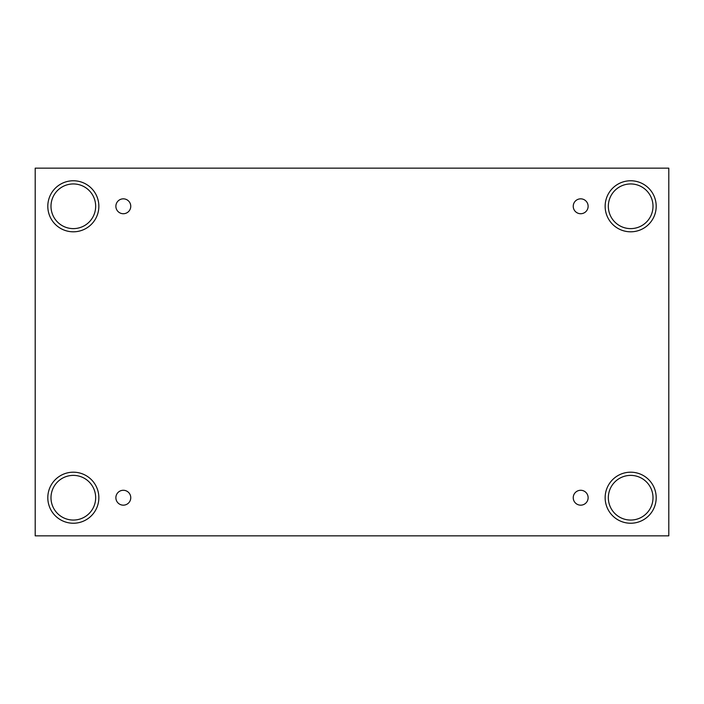 <?xml version="1.0" encoding="UTF-8"?>
<svg xmlns="http://www.w3.org/2000/svg" width="704" height="704" viewBox="0 0 704 704"><rect width="100%" height="100%" fill="white"/><g stroke="black" fill="none" stroke-linecap="round" stroke-linejoin="round"><path stroke-width="1.06" d="M668.8 168.15L35.2 168.15L35.2 535.85L668.8 535.85L668.8 168.15M123.323 505.164A7.445 7.445 0 0 1 116.873 493.997A7.445 7.445 0 0 1 129.765 493.997A7.445 7.445 0 0 1 123.323 505.164M580.677 505.164A7.445 7.445 0 0 1 574.235 493.997A7.445 7.445 0 0 1 587.127 493.997A7.445 7.445 0 0 1 580.677 505.164M580.677 213.726A7.445 7.445 0 0 1 574.235 202.558A7.445 7.445 0 0 1 587.127 202.558A7.445 7.445 0 0 1 580.677 213.726M123.323 213.726A7.445 7.445 0 0 1 116.873 202.558A7.445 7.445 0 0 1 129.765 202.558A7.445 7.445 0 0 1 123.323 213.726M630.67 523.239A25.529 25.529 0 0 1 608.564 484.95A25.529 25.529 0 0 1 652.775 484.95A25.529 25.529 0 0 1 630.67 523.239M73.33 523.239A25.529 25.529 0 0 1 51.225 484.95A25.529 25.529 0 0 1 95.436 484.95A25.529 25.529 0 0 1 73.33 523.239M73.33 231.81A25.529 25.529 0 0 1 51.225 193.521A25.529 25.529 0 0 1 95.436 193.521A25.529 25.529 0 0 1 73.33 231.81M630.67 231.81A25.529 25.529 0 0 1 608.564 193.521A25.529 25.529 0 0 1 652.775 193.521A25.529 25.529 0 0 1 630.67 231.81M608.335 206.281A22.334 22.334 0 0 1 641.837 186.938A22.334 22.334 0 0 1 641.837 225.623A22.334 22.334 0 0 1 608.335 206.281M50.996 206.281A22.334 22.334 0 0 1 84.498 186.938A22.334 22.334 0 0 1 84.498 225.623A22.334 22.334 0 0 1 50.996 206.281M50.996 497.719A22.334 22.334 0 0 1 84.498 478.377A22.334 22.334 0 0 1 84.498 517.062A22.334 22.334 0 0 1 50.996 497.719M608.335 497.719A22.334 22.334 0 0 1 641.837 478.377A22.334 22.334 0 0 1 641.837 517.062A22.334 22.334 0 0 1 608.335 497.719"/></g></svg>
